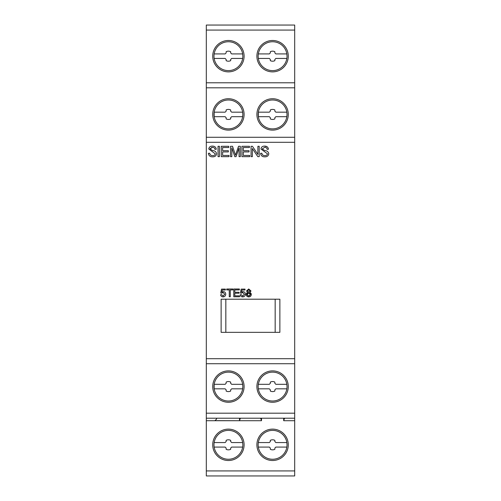 <?xml version="1.0" encoding="UTF-8"?>
<svg xmlns="http://www.w3.org/2000/svg" width="501" height="501" viewBox="0 0 501 501"><rect width="100%" height="100%" fill="white"/><g stroke="black" fill="none" stroke-linecap="round" stroke-linejoin="round"><path stroke-width="0.75" d="M213.977 444.819A14.429 14.429 0 0 1 214.152 442.558L225.143 442.558L226.145 441.556L226.145 440.335A5.023 5.023 0 0 1 230.667 440.335L230.667 441.556L231.669 442.558L242.659 442.558A14.435 14.435 0 0 0 219.92 433.14A14.435 14.435 0 0 0 221.855 457.682A14.435 14.435 0 0 0 242.841 444.819A14.429 14.429 0 0 1 242.659 447.08L231.669 447.08L230.667 448.082L230.667 449.303A5.023 5.023 0 0 1 226.145 449.303L226.145 448.082L225.143 447.08L214.152 447.08A14.429 14.429 0 0 1 213.977 444.819M286.848 384.311L287.023 386.572A14.429 14.429 0 0 1 286.848 388.832L275.857 388.832L274.855 389.834L274.855 391.056A5.023 5.023 0 0 1 270.333 391.056L270.333 389.834L269.331 388.832L258.341 388.832A14.429 14.429 0 0 1 258.341 384.311L269.331 384.311L270.333 383.309L270.333 382.088A5.023 5.023 0 0 1 274.855 382.088L274.855 383.309L275.857 384.311L286.848 384.311A14.435 14.435 0 0 0 264.108 374.898A14.435 14.435 0 0 0 266.037 399.435A14.435 14.435 0 0 0 287.029 386.572M286.848 53.92L287.023 56.181A14.429 14.429 0 0 1 286.848 58.442L275.857 58.442L274.855 59.444L274.855 60.665A5.023 5.023 0 0 1 270.333 60.665L270.333 59.444L269.331 58.442L258.341 58.442A14.429 14.429 0 0 1 258.341 53.92L269.331 53.92L270.333 52.918L270.333 51.697A5.023 5.023 0 0 1 274.855 51.697L274.855 52.918L275.857 53.92L286.848 53.92A14.435 14.435 0 0 0 264.108 44.501A14.435 14.435 0 0 0 266.037 69.044A14.435 14.435 0 0 0 287.029 56.181M213.977 56.181A14.429 14.429 0 0 1 214.152 53.92L225.143 53.92L226.145 52.918L226.145 51.697A5.023 5.023 0 0 1 230.667 51.697L230.667 52.918L231.669 53.92L242.659 53.92A14.435 14.435 0 0 0 219.92 44.501A14.435 14.435 0 0 0 221.855 69.044A14.435 14.435 0 0 0 242.841 56.181A14.429 14.429 0 0 1 242.659 58.442L231.669 58.442L230.667 59.444L230.667 60.665A5.023 5.023 0 0 1 226.145 60.665L226.145 59.444L225.143 58.442L214.152 58.442A14.429 14.429 0 0 1 213.977 56.181M256.9 56.181A15.694 15.694 0 0 1 272.594 40.487A15.694 15.694 0 0 1 288.282 56.181A15.694 15.694 0 0 1 272.594 71.875A15.694 15.694 0 0 1 256.9 56.181M212.718 56.181A15.694 15.694 0 0 1 228.406 40.487A15.694 15.694 0 0 1 244.1 56.181A15.694 15.694 0 0 1 228.406 71.875A15.694 15.694 0 0 1 212.718 56.181M258.165 114.428A14.429 14.429 0 0 1 272.594 100A14.429 14.429 0 0 1 287.023 114.428L286.848 116.689A14.429 14.429 0 0 1 258.341 116.689L258.341 112.168L269.331 112.168L270.333 111.166L270.333 109.944A5.023 5.023 0 0 1 274.855 109.944L274.855 111.166L275.857 112.168L286.848 112.168L287.023 114.428A14.429 14.429 0 0 1 286.848 116.689L275.857 116.689L274.855 117.691L274.855 118.912A5.023 5.023 0 0 1 270.333 118.912L270.333 117.691L269.331 116.689L258.341 116.689A14.429 14.429 0 0 1 258.165 114.428M213.977 114.428A14.429 14.429 0 0 1 228.406 100A14.429 14.429 0 0 1 242.835 114.428L242.659 116.689A14.429 14.429 0 0 1 214.152 116.689L214.152 112.168L225.143 112.168L226.145 111.166L226.145 109.944A5.023 5.023 0 0 1 230.667 109.944L230.667 111.166L231.669 112.168L242.659 112.168L242.835 114.428A14.429 14.429 0 0 1 242.659 116.689L231.669 116.689L230.667 117.691L230.667 118.912A5.023 5.023 0 0 1 226.145 118.912L226.145 117.691L225.143 116.689L214.152 116.689A14.429 14.429 0 0 1 213.977 114.428M213.977 386.572A14.429 14.429 0 0 1 228.406 372.143A14.429 14.429 0 0 1 242.835 386.572L242.659 388.832A14.429 14.429 0 0 1 214.152 388.832L214.152 384.311L225.143 384.311L226.145 383.309L226.145 382.088A5.023 5.023 0 0 1 230.667 382.088L230.667 383.309L231.669 384.311L242.659 384.311L242.835 386.572A14.429 14.429 0 0 1 242.659 388.832L231.669 388.832L230.667 389.834L230.667 391.056A5.023 5.023 0 0 1 226.145 391.056L226.145 389.834L225.143 388.832L214.152 388.832A14.429 14.429 0 0 1 213.977 386.572M256.9 114.428A15.694 15.694 0 0 1 272.594 98.735A15.694 15.694 0 0 1 288.282 114.428A15.694 15.694 0 0 1 272.594 130.116A15.694 15.694 0 0 1 256.9 114.428M212.718 114.428A15.694 15.694 0 0 1 228.406 98.735A15.694 15.694 0 0 1 244.1 114.428A15.694 15.694 0 0 1 228.406 130.116A15.694 15.694 0 0 1 212.718 114.428M256.9 386.572A15.694 15.694 0 0 1 272.594 370.884A15.694 15.694 0 0 1 288.282 386.572A15.694 15.694 0 0 1 272.594 402.265A15.694 15.694 0 0 1 256.9 386.572M212.718 386.572A15.694 15.694 0 0 1 228.406 370.884A15.694 15.694 0 0 1 244.1 386.572A15.694 15.694 0 0 1 228.406 402.265A15.694 15.694 0 0 1 212.718 386.572M256.9 444.819A15.694 15.694 0 0 1 272.594 429.125A15.694 15.694 0 0 1 288.282 444.819A15.694 15.694 0 0 1 272.594 460.513A15.694 15.694 0 0 1 256.9 444.819M212.718 444.819A15.694 15.694 0 0 1 228.406 429.125A15.694 15.694 0 0 1 244.1 444.819A15.694 15.694 0 0 1 228.406 460.513A15.694 15.694 0 0 1 212.718 444.819M258.159 444.819A14.435 14.435 0 0 1 272.594 430.384A14.435 14.435 0 0 1 287.029 444.819A14.435 14.435 0 0 1 272.594 459.254A14.435 14.435 0 0 1 258.159 444.819A14.435 14.435 0 0 1 271.461 430.428A14.435 14.435 0 0 1 286.854 442.558L287.023 444.819A14.429 14.429 0 0 1 286.848 447.08L275.857 447.08L274.855 448.082L274.855 449.303A5.023 5.023 0 0 1 270.333 449.303L270.333 448.082L269.331 447.08L258.341 447.08A14.429 14.429 0 0 1 258.341 442.558A14.429 14.429 0 0 0 258.341 447.08M242.835 444.819L242.659 442.558M242.835 56.181L242.659 53.92M206.312 82.79L294.688 82.79L294.688 30.073L206.312 30.073L206.312 475.95L294.688 475.95L294.688 420.715L283.698 420.715L283.698 418.21M294.688 30.073L294.688 25.05L206.312 25.05L206.312 30.073M294.688 82.79L294.688 87.813L206.312 87.813M206.312 137.274L294.688 137.274L294.688 87.813M294.688 137.274L294.688 142.297L206.312 142.297M206.312 413.187L294.688 413.187L294.688 142.297M294.688 413.187L294.688 420.715M261.491 418.21L261.491 420.715L206.312 420.715M261.491 420.715L260.802 418.573L260.182 418.21M240.818 418.21L240.198 418.573L239.509 420.715L214.935 420.646L216.482 419.168L216.607 418.529L215.994 418.21M294.688 418.21L206.312 418.21M294.688 363.726L206.312 363.726M246.505 290.975L248.728 288.964L250.988 290.987L249.849 292.565L251.308 294.55C251.145 296.047 250.293 296.836 248.759 296.899C247.212 296.836 246.36 296.041 246.198 294.525L247.669 292.571L246.505 290.975M239.09 293.21L234.787 293.223L234.794 295.847L239.566 295.84L239.566 296.761L233.767 296.774L233.754 289.002L239.378 288.996L239.378 289.916L234.781 289.922L234.787 292.296L239.083 292.29L239.09 293.21M221.517 289.108L225.369 289.102L225.369 290.023L222.275 290.029L221.862 292.102L223.333 291.613C224.849 291.764 225.657 292.603 225.751 294.125C225.65 295.815 224.767 296.742 223.102 296.899C221.667 296.855 220.835 296.135 220.603 294.732L221.599 294.657L223.102 296.116L224.724 294.219L223.077 292.459L221.667 293.21L220.766 293.104L221.517 289.108M257.877 154.427L257.89 146.292L259.199 146.292L259.217 156.65L257.815 156.65L252.354 148.528L252.372 156.663L251.07 156.663L251.051 146.305L252.454 146.305L257.877 154.427M235.514 155.166L238.526 146.292L240.342 146.292L240.367 156.65L239.065 156.65L239.052 147.983L236.059 156.656L234.825 156.656L231.8 147.851L231.819 156.663L230.516 156.663L230.498 146.305L232.545 146.305L235.489 155.166L236.065 153.506M219.425 156.663L218.048 156.663L218.029 146.305L219.407 146.305L219.425 156.663M215.286 153.832L208.754 148.997C209.092 147.043 210.301 146.085 212.38 146.123C214.622 146.073 215.918 147.112 216.275 149.229L214.96 149.336C214.722 147.958 213.883 147.3 212.443 147.35L210.057 148.903L212.53 150.557C214.791 150.682 216.15 151.734 216.607 153.726C216.257 155.805 214.979 156.844 212.775 156.832C210.232 156.926 208.754 155.761 208.353 153.337L209.656 153.218C209.963 154.847 210.984 155.642 212.718 155.598C214.121 155.679 214.979 155.091 215.286 153.832M228.356 151.922L222.626 151.928L222.632 155.435L229.001 155.423L229.001 156.65L221.267 156.663L221.248 146.305L228.744 146.292L228.744 147.526L222.619 147.532L222.626 150.701L228.356 150.688L228.356 151.922M249.041 151.922L243.311 151.928L243.317 155.435L249.68 155.423L249.686 156.65L241.945 156.663L241.927 146.305L249.429 146.292L249.429 147.526L243.304 147.532L243.311 150.701L249.041 150.688L249.041 151.922M267.484 153.832L260.952 148.997C261.29 147.043 262.499 146.085 264.578 146.123C266.82 146.073 268.116 147.112 268.467 149.229L267.158 149.336C266.92 147.958 266.081 147.3 264.634 147.35L262.248 148.903L264.728 150.557C266.989 150.682 268.348 151.734 268.805 153.726C268.448 155.805 267.171 156.844 264.973 156.832C262.424 156.926 260.952 155.761 260.551 153.337L261.848 153.218C262.155 154.847 263.175 155.642 264.91 155.598C266.313 155.679 267.171 155.091 267.484 153.832M229.251 289.922L226.702 289.929L226.696 289.008L232.852 288.996L232.852 289.916L230.278 289.922L230.291 296.767L229.264 296.767L229.251 289.922M241.163 289.108L245.014 289.102L245.014 290.023L241.92 290.029L241.507 292.102L242.979 291.613C244.494 291.764 245.302 292.603 245.396 294.125C245.296 295.815 244.413 296.742 242.747 296.899C241.313 296.855 240.48 296.135 240.248 294.732L241.25 294.657L242.747 296.116L244.369 294.219L242.722 292.459L241.313 293.21L240.411 293.104L241.163 289.108M258.341 442.558L269.331 442.558L270.333 441.556L270.333 440.335A5.023 5.023 0 0 1 274.855 440.335L274.855 441.556L275.857 442.558L286.848 442.558M250.331 294.55L248.759 296.116L247.175 294.538L248.734 292.972L250.331 294.55L249.761 295.784M250.012 290.987L248.753 292.189L247.481 290.943L248.74 289.747L250.012 290.987M247.181 294.319L247.663 293.373M247.82 293.242L248.308 293.016M248.984 292.985L249.755 293.317M250.087 293.674L250.262 294.049M247.438 295.44L247.218 294.945M240.198 418.21L240.198 418.573M239.509 418.21L239.509 420.715M264.578 146.123L266.989 146.687M267.052 146.724L267.828 147.388M212.443 147.35L211.554 147.438M210.207 148.258L210.057 148.903M279.871 332.345L275.168 332.345L275.168 299.203L279.871 299.203L279.871 332.345M275.168 299.203L221.129 299.203L221.129 332.345L275.168 332.345M251.245 293.955L251.308 294.55C251.145 296.053 250.293 296.836 248.759 296.899L246.949 296.26M249.849 292.565L250.838 293.166M250.907 293.242L251.139 293.63M246.198 294.525L246.423 293.517M246.548 293.304L246.98 292.847M284.38 418.21L284.38 418.573L285.006 418.21M284.38 418.573L283.698 420.715M206.312 470.927L294.688 470.927M206.312 358.703L294.688 358.703M225.832 299.203L225.832 332.345M260.802 418.573L260.802 418.21M216.639 418.698L216.639 418.21"/></g></svg>
